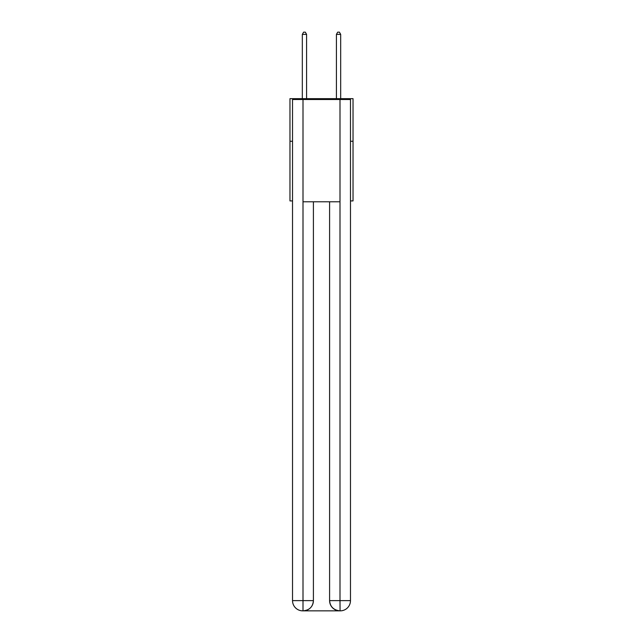 <?xml version="1.0" encoding="UTF-8"?>
<svg xmlns="http://www.w3.org/2000/svg" width="643" height="643" viewBox="0 0 643 643"><rect width="100%" height="100%" fill="white"/><g stroke="black" fill="none" stroke-linecap="round" stroke-linejoin="round"><path stroke-width="0.96" d="M292.525 141.267L289.969 141.267L289.969 98.66L353.031 98.66L353.031 200.929L350.475 200.929M289.969 141.267L289.969 200.929L292.525 200.929M353.031 141.267L350.475 141.267M302.749 610.85A10.224 10.224 0 0 1 292.525 600.626L313.406 600.626L313.406 201.781L313.406 600.626A10.224 10.224 0 0 1 303.174 610.85L302.749 610.85A10.224 10.224 0 0 1 292.525 600.626L292.525 99.512L303.006 99.512L303.006 201.781L339.994 201.781L339.994 99.512L303.006 99.512M339.994 99.512L350.475 99.512L350.475 600.626A10.224 10.224 0 0 1 340.251 610.85L339.825 610.85A10.224 10.224 0 0 1 329.594 600.626L329.594 201.781L329.594 600.626C330.116 606.654 333.524 610.062 339.825 610.85L303.174 610.85C309.5 610.191 312.908 606.783 313.406 600.626M329.594 600.626L339.994 600.626L340.075 610.85M303.006 201.781L303.006 610.85M306.582 98.66L306.582 34.368L302.323 34.368L302.323 98.66M302.323 34.368L303.6 32.15L305.304 32.15L306.582 34.368M340.677 98.66L340.677 34.368L336.418 34.368L336.418 98.66M336.418 34.368L337.696 32.15L339.4 32.15L340.677 34.368M339.994 201.781L339.994 600.626L350.475 600.626"/></g></svg>
